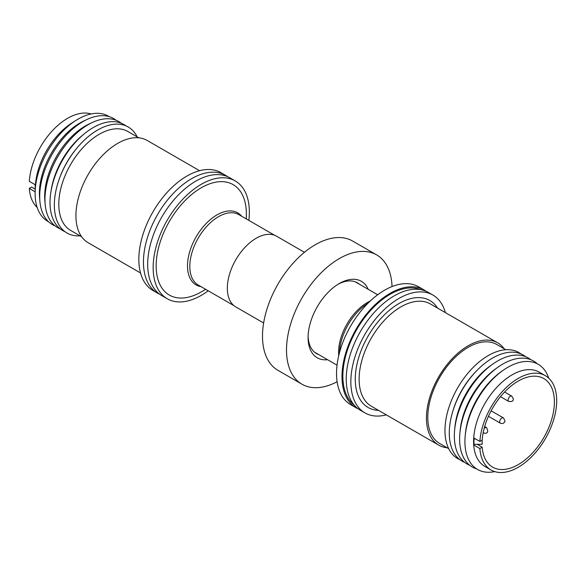 <?xml version="1.0" encoding="UTF-8"?>
<svg xmlns="http://www.w3.org/2000/svg" width="586" height="586" viewBox="0 0 586 586"><rect width="100%" height="100%" fill="white"/><g stroke="black" fill="none" stroke-linecap="round" stroke-linejoin="round"><path stroke-width="0.88" d="M235.257 180.942L229.793 177.785A68.02 39.269 120 0 0 195.783 181.155A68.02 39.269 120 0 0 151.349 241.095A68.02 39.269 120 0 0 161.773 295.6L167.237 298.75A68.02 39.269 -60 0 1 156.814 244.245A68.02 39.269 -60 0 1 201.247 184.312A68.02 39.269 -60 0 1 235.257 180.942A68.02 39.269 -60 0 1 248.838 220.387M354.105 404.992A66.811 38.573 -60 0 1 342.861 377.428A66.811 38.573 -60 0 1 369.766 311.371A66.811 38.573 -60 0 1 420.697 289.652M337.111 381.728A74.656 43.1 -60 0 1 301.973 384.211L277.962 370.345A74.656 43.1 -60 0 1 293.842 262.382A74.656 43.1 -60 0 1 352.625 241.036L376.63 254.895A74.656 43.1 -60 0 1 392.049 286.569M301.973 384.211A74.656 43.1 -60 0 1 317.846 276.24A74.656 43.1 -60 0 1 376.63 254.895M308.119 336.196A40.866 23.594 120 0 0 316.565 353.607A40.866 23.594 120 0 0 318.777 354.64M327.574 359.716A44.133 25.476 -60 0 1 308.097 337.565A44.133 25.476 -60 0 1 326.622 293.952A44.133 25.476 -60 0 1 339.301 283.521A44.133 25.476 -60 0 1 368.22 289.308M205.686 289.345L201.247 291.909A63.764 36.815 -60 0 1 196.559 294.34A63.764 36.815 -60 0 1 156.403 260.323A63.764 36.815 -60 0 1 205.935 185.359A63.764 36.815 -60 0 1 246.34 213.817L246.34 218.944M227.61 176.679A68.02 39.269 120 0 0 225.559 175.346A68.02 39.269 120 0 0 191.549 178.708A68.02 39.269 120 0 0 143.453 262.015A68.02 39.269 120 0 0 157.539 293.154A68.02 39.269 120 0 0 159.722 294.26M208.191 290.795A68.02 39.269 -60 0 1 201.247 295.381A68.02 39.269 -60 0 1 167.237 298.75M225.559 175.346L220.944 172.68A68.02 39.269 120 0 0 168.526 190.897A68.02 39.269 120 0 0 138.838 259.349A68.02 39.269 120 0 0 152.924 290.488L157.539 293.154M35.138 191.79L29.3 188.414L31.615 187.081L34.962 189.007M91.116 113.955A54.417 31.417 120 0 0 52.051 131.11A54.417 31.417 120 0 0 29.3 181.308L35.197 184.707L35.197 191.82M109.238 116.665A60.695 35.043 120 0 0 75.777 120.526L71.785 123.075A54.417 31.417 120 0 0 35.387 186.114L35.175 190.846A60.695 35.043 120 0 0 35.116 193.49A60.695 35.043 120 0 0 48.565 221.757M75.777 120.526A60.695 35.043 120 0 0 35.175 190.846M116.109 120.269A61.215 35.343 120 0 0 86.955 119.493L83.813 120.972A57.509 33.204 120 0 0 39.408 193.365A57.509 33.204 120 0 0 39.584 197.585L39.87 201.049A61.215 35.343 120 0 0 55.113 225.903M86.955 119.493A61.215 35.343 120 0 0 39.687 196.552A61.215 35.343 120 0 0 39.87 201.049M121.28 123.228A61.215 35.343 120 0 0 92.229 122.54L89.087 124.012A57.509 33.204 120 0 0 44.683 196.405A57.509 33.204 120 0 0 44.851 200.632L45.144 204.089A61.215 35.343 120 0 0 60.27 228.899M92.229 122.54A61.215 35.343 120 0 0 44.961 199.599A61.215 35.343 120 0 0 45.144 204.089M125.99 125.887A61.215 35.343 120 0 0 84.618 133.571L82.751 135.088A57.135 32.984 120 0 0 51.275 189.608L50.894 191.981A61.215 35.343 120 0 0 50.015 202.514A61.215 35.343 120 0 0 64.929 231.653M84.618 133.571A61.215 35.343 120 0 0 50.894 191.981M137.175 136.882A61.215 35.343 120 0 0 76.4 148.705L75.697 149.569A57.135 32.984 120 0 0 60.285 176.254L59.889 177.302A61.215 35.343 120 0 0 54.337 205.012A61.215 35.343 120 0 0 80.04 235.843M76.4 148.705A61.215 35.343 120 0 0 59.889 177.302M138.801 137.82L127.77 131.454A57.135 32.984 120 0 0 83.747 146.756A57.135 32.984 120 0 0 58.805 204.258A57.135 32.984 120 0 0 70.635 230.415L81.666 236.781M199.562 170.702L147.196 140.464A59.039 34.091 120 0 0 101.7 156.286A59.039 34.091 120 0 0 75.924 215.699A59.039 34.091 120 0 0 88.156 242.729L140.523 272.966M263.627 322.989L235.784 306.91A40.815 23.565 -60 0 1 230.855 270.249A40.815 23.565 -60 0 1 262.279 235.484A40.815 23.565 -60 0 1 276.599 236.224L304.442 252.302M358.266 408.889A68.02 39.269 -60 0 1 356.083 407.783A68.02 39.269 -60 0 1 342.012 377.941A68.02 39.269 -60 0 1 371.165 308.749A68.02 39.269 -60 0 1 424.103 289.967A68.02 39.269 -60 0 1 426.154 291.308M424.103 289.967L418.638 286.818A68.02 39.269 120 0 0 365.701 305.592A68.02 39.269 120 0 0 336.547 374.791A68.02 39.269 120 0 0 350.618 404.626L356.083 407.783M386.313 414.866A68.02 39.269 -60 0 1 364.932 412.888A68.02 39.269 -60 0 1 350.846 381.757A68.02 39.269 -60 0 1 380.534 313.305A68.02 39.269 -60 0 1 432.951 295.08A68.02 39.269 -60 0 1 445.353 312.602M364.932 412.888L360.317 410.229A68.02 39.269 -60 0 1 346.231 379.091A68.02 39.269 -60 0 1 375.919 310.639A68.02 39.269 -60 0 1 428.337 292.414L432.951 295.08M473.971 438.035L473.971 438.987L473.971 438.035L479.868 441.441L482.183 440.101A51.15 29.534 -60 0 1 505.821 390.781A51.15 29.534 -60 0 1 543.801 378.556A51.15 29.534 -60 0 1 554.393 401.967A51.15 29.534 -60 0 1 532.066 453.447A51.15 29.534 -60 0 1 492.65 467.152A51.15 29.534 -60 0 1 482.183 447.213L477.172 444.32M479.868 441.441A54.417 31.417 -60 0 1 504.934 388.826A54.417 31.417 -60 0 1 545.427 375.729A54.417 31.417 -60 0 1 556.7 400.634A54.417 31.417 -60 0 1 532.945 455.395A54.417 31.417 -60 0 1 491.017 469.979A54.417 31.417 -60 0 1 479.868 448.546L473.971 445.148L473.971 438.987L475.62 438.987M491.017 469.979L484.856 466.419A54.417 31.417 -60 0 1 473.591 441.514A54.417 31.417 -60 0 1 497.338 386.753A54.417 31.417 -60 0 1 539.274 372.169L545.427 375.729M494.76 471.613A60.695 35.043 -60 0 1 464.925 441.639A60.695 35.043 -60 0 1 465.196 435.881A60.695 35.043 -60 0 1 503 370.411A60.695 35.043 -60 0 1 548.716 378.153M476.638 468.903A61.215 35.343 -60 0 1 459.614 438.995A61.215 35.343 -60 0 1 459.893 433.193A61.215 35.343 -60 0 1 498.019 367.158A61.215 35.343 -60 0 1 537.311 363.811M469.774 465.299A61.215 35.343 -60 0 1 454.34 435.955A61.215 35.343 -60 0 1 454.619 430.153A61.215 35.343 -60 0 1 492.745 364.118A61.215 35.343 -60 0 1 530.762 359.665M464.595 462.339A61.215 35.343 -60 0 1 449.286 433.032A61.215 35.343 -60 0 1 452.736 411.504A61.215 35.343 -60 0 1 475.649 371.81A61.215 35.343 -60 0 1 525.605 356.669M459.885 459.68A61.215 35.343 -60 0 1 444.972 430.542A61.215 35.343 -60 0 1 473.114 367.466A61.215 35.343 -60 0 1 520.947 353.915M448.7 448.686L439.632 443.456A57.135 32.984 -60 0 1 427.802 417.298A57.135 32.984 -60 0 1 452.744 359.797A57.135 32.984 -60 0 1 496.767 344.487L505.835 349.725M447.074 447.748A59.039 34.091 -60 0 1 438.68 445.104A59.039 34.091 -60 0 1 426.454 418.074A59.039 34.091 -60 0 1 452.224 358.661A59.039 34.091 -60 0 1 497.719 342.839A59.039 34.091 -60 0 1 504.209 348.787M452.736 411.504L453.19 410.002A57.135 32.984 -60 0 1 474.579 372.952L475.649 371.81M454.619 430.153L454.875 427.37A57.135 32.984 -60 0 1 490.46 365.737L492.745 364.118M459.893 433.193L460.127 430.666A57.509 33.204 -60 0 1 495.939 368.631L498.019 367.158M465.196 435.881L465.401 433.706A57.509 33.204 -60 0 1 501.213 371.678L503 370.411M479.868 448.546L482.183 447.213M482.139 440.13L482.139 444.32L473.971 444.32M29.3 188.414A54.417 31.417 120 0 0 37.16 207.415M35.087 184.649L35.087 185.601M359.423 284.232A40.866 23.594 120 0 0 357.431 282.826A40.866 23.594 120 0 0 338.129 284.225M500.305 423.151A3.047 1.758 -60 0 1 500.752 418.975A3.047 1.758 -60 0 1 503.352 417.869C505.117 420.558 505.396 422.067 504.18 422.411C503.418 423.568 502.121 423.81 500.305 423.151L488.46 416.309M483.904 433.017A3.047 1.758 -60 0 1 483.457 432.878A3.047 1.758 -60 0 1 483.194 432.666M484.183 428.388A3.047 1.758 -60 0 1 486.058 427.465A3.047 1.758 -60 0 1 486.505 427.604C488.526 431.457 487.918 433.347 484.695 433.274L483.186 432.724M508.736 401.432A3.047 1.758 -60 0 1 508.106 400.033A3.047 1.758 -60 0 1 509.432 396.971A3.047 1.758 -60 0 1 511.783 396.151L513.292 398.773C513.504 401.007 511.988 401.893 508.736 401.432L500.503 396.678M201.027 286.657A41.606 24.019 -60 0 1 189.161 253.679A41.606 24.019 -60 0 1 219.977 213.341A41.606 24.019 -60 0 1 241.674 216.249M234.048 305.716L198.229 285.038A40.646 23.469 -60 0 1 192.604 250.537A40.646 23.469 -60 0 1 221.537 215.099A40.646 23.469 -60 0 1 238.876 214.637L274.695 235.316M370.249 301.028A40.646 23.469 120 0 0 339.265 344.744A40.646 23.469 120 0 0 338.73 355.614M367.832 303.38A41.606 24.019 120 0 0 340.239 345.901A41.606 24.019 120 0 0 339.565 352.347M438.68 445.104L371.348 406.23A59.039 34.091 -60 0 1 359.123 379.201A59.039 34.091 -60 0 1 384.892 319.78A59.039 34.091 -60 0 1 430.388 303.966L497.719 342.839M378.49 410.347A61.764 35.658 -60 0 1 355.27 379.201A61.764 35.658 -60 0 1 388.401 311.129A61.764 35.658 -60 0 1 437.53 308.09M355.211 281.8L377.684 294.773M314.565 352.208L337.038 365.181M504.612 392.012L511.783 396.151M484.688 426.557L486.505 427.604M491.134 410.815L503.352 417.869"/></g></svg>
